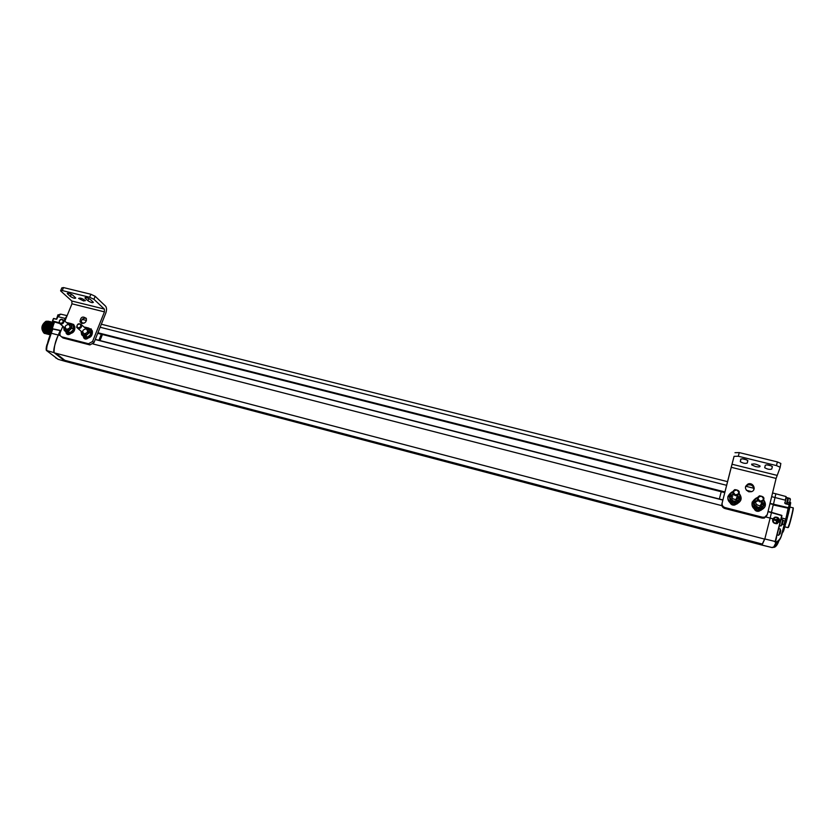 <?xml version="1.0" encoding="UTF-8"?>
<svg xmlns="http://www.w3.org/2000/svg" width="835" height="835" viewBox="0 0 835 835"><rect width="100%" height="100%" fill="white"/><g stroke="black" fill="none" stroke-linecap="round" stroke-linejoin="round"><path stroke-width="1.25" d="M764.589 539.097L762.313 544.065L64.859 360.334L55.882 353.278M64.973 360.365L65.12 361.305L58.022 359.29L65.266 361.378L761.99 545.098L762.303 544.065M771.655 496.668L785.401 500.186L786.079 496.554L775.861 493.798L773.408 504.57L775.861 493.798L772.552 492.974M773.241 504.935L788.282 508.254L789.211 504.778L784.702 503.098L785.464 500.937M779.629 520.57L777.134 523.691C773.544 523.702 772.104 522.073 772.803 518.785L774.89 517.168C777.594 516.875 779.18 518.003 779.629 520.57L780.443 520.779L781.748 515.362L771.519 512.346L770.141 518.086L771.519 512.346L768.054 511.469M766.05 517.032L770.141 518.086L764.808 538.951L770.141 518.086L772.803 518.785L774.849 517.251L772.699 519.015M764.724 539.139L54.432 352.892M67.134 315.64L60.725 314.158L57.886 316.632L65.078 318.406L66.988 315.995L65.078 318.406L64.191 320.588L65.078 318.406L65.913 318.615M59.974 335.451L51.081 333.207C47.355 342.841 45.946 348.633 46.854 350.596L54.056 352.631C53.993 346.922 55.402 341.056 58.283 335.023L60.266 330.409L58.283 335.023C54.536 344.667 53.127 350.533 54.056 352.631L65.12 361.305L762.011 545.067L764.808 538.951L775.162 541.487L780.443 520.779L775.277 541.821M48.618 339.563L47.146 344.552M58.951 314.837L57.97 314.785L56.477 319.137M46.635 321.746L43.274 325.462M45.633 321.527C41.573 324.794 40.821 328.385 43.389 332.288M60.266 330.409L52.96 328.865L50.998 333.238C48.388 338.801 46.927 344.438 46.593 350.126M56.863 318.97L57.886 316.632L56.394 319.273L53.544 318.573L52.615 321.151L59.055 323.02M60.955 330.754L52.709 329.011L46.603 347.203L46.739 350.47L47.511 351.107M56.926 318.98L56.394 319.273M47.543 351.316L58.085 359.321M50.977 330.608L54.526 321.986L50.966 330.629L51.958 330.827M53.189 322.435L51.499 322.727L48.847 326.297L48.785 333.551L50.298 334.918M50.298 334.908C48.106 333.468 47.658 330.608 48.962 326.328C50.163 323.542 51.582 322.247 53.231 322.446L53.638 322.602M53.784 322.613L52.417 322.947L49.766 326.537L49.703 333.791L50.392 334.678M52.334 323.103L52.052 323.583L53.148 323.291L50.684 326.767L50.048 332.309L49.244 332.1L49.881 326.558L53.764 322.634M50.006 334.804L49.609 334.741C47.23 333.468 46.708 330.587 48.044 326.088C49.244 323.312 50.674 322.018 52.313 322.216L52.72 322.373M52.198 322.185L50.58 322.498L47.929 326.067L47.866 333.311L49.954 334.772M49.088 334.564L48.701 334.511C46.311 333.228 45.789 330.347 47.136 325.859C48.336 323.072 49.756 321.788 51.405 321.986L51.812 322.133M51.363 321.976L49.651 322.268L47.021 325.827L46.948 333.071L48.701 334.511M46.144 325.598C44.892 330.055 45.445 332.946 47.793 334.271L46.029 332.821C45.069 330.984 45.111 328.572 46.144 325.598L48.785 321.945L50.737 321.715M47.522 334.188L45.111 332.685C43.817 328.103 44.735 324.45 47.866 321.715L49.797 321.475M46.332 333.958L44.192 332.445C43.222 330.409 43.263 327.978 44.307 325.128L46.885 321.579L48.639 321.277C47.334 320.87 45.883 322.153 44.307 325.128M43.399 324.898C43.284 323.949 41.468 333.175 45.059 333.562L43.274 332.09L43.399 324.898L46.019 321.266L48.367 321.224M42.721 329.491L43.263 331.359M48.503 322.133L47.449 322.446C44.756 324.909 43.973 328.04 45.1 331.85M49.495 322.362L48.378 322.675L48.785 321.945M50.486 322.654L48.91 324.366M47.303 330.733L48.837 333.635M48.221 330.984L48.785 333.353M49.244 332.1L49.985 331.85M779.525 525.591L781.059 525.987L782.207 522.136L782.656 519.714L781.049 519.307M780.631 521.019L780.287 522.459M782.645 520.382L784.942 520.977L783.992 524.547L782.531 524.171L782.103 524.923L783.032 521.092M782.917 522.199L782.698 522.814M782.51 524.213L782.155 524.839M781.393 517.857L785.714 519.172L787.833 510.342M786.173 497.608L789.9 498.411L790.401 499.173L789.127 504.559L790.39 499.153L786.215 497.43L789.889 498.422M785.213 503.557L785.892 503.735L784.921 503.192L785.62 500.28L784.931 503.213M781.445 517.867L785.745 519.088L781.831 533.586C781.32 537.542 779.431 540.36 776.164 542.061L775.402 542.197M781.351 518.065L781.163 518.838M781.748 515.372L771.519 512.356M762.011 545.067L772.125 547.551L773.596 547.301L776.08 542.364L776.853 542.353C777.75 542.687 780.704 539.274 782.061 533.68L781.831 533.586M786.549 515.738L788.104 508.212M789.127 504.486L789.315 503.641M770.027 503.39L788.751 507.764L789.242 504.59L785.871 503.912M779.347 521.405C778.063 516.813 775.819 516.228 772.605 519.641C773.888 524.234 776.132 524.818 779.347 521.405M778.199 518.326L779.212 521.374C776.122 524.651 773.972 524.088 772.74 519.673C773.356 517.961 774.65 517.241 776.613 517.502M783.188 528.952L784.169 528.983L788.48 513.431L789.795 507.565L788.877 507.158M783.073 531.885L783.564 530.914M787.259 512.867L787.019 513.755M790.693 502.827L789.795 507.544M779.222 520.466L777.02 523.315C773.836 523.357 772.573 521.875 773.21 518.89L775.026 517.533C777.375 517.262 778.773 518.243 779.222 520.466L777.99 519.662M777.468 518.869L776.456 522.616L776.393 520.696L773.826 519.662L776.592 520.33L777.072 518.765M777.729 519.433L777.03 521.927L777.886 520.111M778.502 520.529L778.262 521.52M787.927 510.039L787.76 510.676M788.271 527.459L788.49 527.219C789.68 525.215 794.054 507.388 793.166 508.15M777.75 519.662L777.145 522.146L777.75 519.662M777.27 518.942L776.55 522.564L777.228 518.869L776.393 520.57L773.888 519.746L776.592 520.33M777.208 534.901L778.763 535.308L779.9 531.467L780.349 529.025L778.784 528.618M780.234 533.492L780.735 530.402M780.193 533.565L779.848 534.149M785.985 498.641L785.631 500.238M786.476 503.87L787.791 498.318L786.132 497.9M787.718 502.66L788.156 499.695M787.687 502.722L787.28 503.411M787.99 500.833L787.833 501.417M737.91 495.343C740.363 502.701 726.941 498.714 733.057 493.902M732.712 492.159L731.126 493.172L729.957 497.817L733.715 501.261L738.651 500.04L739.82 495.374L739.163 494.07M732.827 491.596L729.07 495.238L730.782 500.624L736.585 502.106L740.655 498.182L739.288 493.798M740.655 498.182L736.272 503.119L733.349 502.482L730.489 501.647L729.07 495.238M736.585 502.106L736.272 503.119M730.782 500.624L730.489 501.647M761.572 504.392L761.447 503.129M762.334 501.72C764.296 509.298 750.989 504.319 757.554 499.946M757.335 498.171L755.383 499.33L754.224 504.006L758.044 507.471L763.013 506.25L764.161 501.553L763.701 500.541M757.376 497.462L753.306 501.397L755.07 506.835L760.935 508.327L765.017 504.382L763.774 500.415M765.017 504.382L760.539 509.329L757.575 508.682L754.694 507.837L752.93 502.419L753.306 501.397M760.935 508.327L760.539 509.329M755.07 506.835L754.694 507.837M740.864 500.029L736.867 504.069L732.9 504.194C728.913 502.733 727.285 500.071 728.005 496.209M733.213 494.998L732.378 495.374M739.33 493.683C742.346 497.952 741.563 501.313 736.961 503.766L732.994 503.891C726.659 500.165 726.293 496.199 731.93 491.992L732.619 491.784M732.723 494.915L733.297 494.685M756.938 497.869L756.228 498.057C750.414 502.252 750.748 506.26 757.22 510.091L761.082 510.018C765.653 507.784 766.582 504.507 763.889 500.186M752.272 501.908C751.26 505.958 752.867 508.786 757.105 510.394L760.967 510.321L764.975 506.657M757.46 501.104L756.74 501.386M731.199 467.287L722.15 502.983C721.826 505.238 722.818 506.772 725.124 507.607L762.438 517.209L764.714 517.189L767.302 514.558L776.101 478.424L731.199 467.287L734.069 456.348L738.328 456.254L739.246 452.591L777.364 461.901L780.84 463.467L780.109 467.548M748.818 491.794C744.622 489.373 744.371 486.763 748.066 483.987C753.222 481.889 756.865 490.041 751.49 491.69L748.818 491.794M760.267 510.498L758.984 511.208C756.813 511.646 755.247 510.895 754.276 508.964M736.032 504.288L734.831 504.977C732.65 505.457 731.074 504.716 730.103 502.774M734.069 456.348L721.91 503.891C721.586 506.135 722.578 507.67 724.874 508.505L762.084 518.086L764.349 518.065L766.895 515.539M780.84 463.467L780.088 467.631L776.101 478.424M753.817 489.717C753.713 485.98 751.688 484.383 747.753 484.947L745.457 486.982M734.988 452.706L739.246 452.591M742.263 458.78L746.667 459.824M766.76 464.824L771.206 465.815M779.942 467.162L776.466 465.596L738.328 456.254M765.309 465.22C767.302 464.531 769.661 464.98 772.396 466.577L771.738 469.061C769.734 469.74 767.386 469.28 764.693 467.704L765.309 465.22M740.749 459.198C742.68 458.488 745.018 458.937 747.753 460.544L747.252 463.039C745.311 463.728 742.983 463.279 740.29 461.682L740.749 459.198M755.435 466.525L751.625 464.803C752.826 463.331 755.633 463.717 760.017 465.972C760.424 467.026 758.9 467.214 755.435 466.525M719.363 499.006L721.221 491.731M773.22 504.935L771.436 512.325M732.065 497.013L732.702 496.71M736.647 497.879L737.023 498.485M735.322 495.656C732.086 493.767 731.909 491.752 734.79 489.613C739.706 490.197 740.561 492.191 737.357 495.593L735.322 495.656M759.954 501.918C756.656 499.967 756.489 497.931 759.464 495.802C764.422 496.512 765.246 498.537 761.938 501.877L759.954 501.918M735.531 494.873C732.587 492.399 732.994 490.771 736.752 489.988C739.695 492.462 739.288 494.09 735.531 494.873M760.174 501.136C757.188 498.631 757.596 496.992 761.384 496.209C764.369 498.714 763.962 500.353 760.174 501.136M68.637 324.387C70.933 326.819 70.255 328.468 66.581 329.345C64.285 326.923 64.963 325.274 68.616 324.387M63.71 326.934L63.69 327.978L66.049 330.681L69.973 329.575L71.518 325.754L69.159 323.061L67.134 323.114M63.606 326.84L64.128 330.284L68.313 331.359L71.956 328.071L71.413 323.73L67.238 322.665M71.413 323.73L72.989 325.086L73.428 327.383L73.532 329.418L71.883 331.192L69.9 332.695L65.725 331.62L64.128 330.284M71.956 328.071L73.532 329.418M68.313 331.359L69.9 332.695M86.141 328.833C88.489 331.265 87.821 332.925 84.126 333.823C81.778 331.391 82.446 329.721 86.141 328.833M81.225 331.307L81.193 332.434L83.584 335.159L87.529 334.052L89.074 330.211L86.683 327.497L84.648 327.539M81.089 331.192L81.642 334.762L85.859 335.837L89.522 332.539L88.948 328.165L84.732 327.101M88.948 328.165L90.483 329.512L91.057 333.875L89.387 335.66L87.404 337.173L83.197 336.087L81.642 334.762M89.522 332.539L91.057 333.875M85.859 335.837L87.404 337.173M73.449 324.627L74.774 326.308C75.338 331.234 73.073 333.749 67.979 333.843L66.122 332.81M70.401 323.406L74.294 325.901C74.868 330.827 72.603 333.342 67.51 333.447L64.608 330.691M82.039 335.106L84.993 337.924C90.013 337.883 92.309 335.409 91.871 330.514L87.873 327.831M83.542 337.246L85.462 338.321C90.472 338.279 92.768 335.806 92.33 330.921L90.973 329.094M62.823 326.182L59.995 333.113L59.995 335.503L61.592 336.797L88.52 343.738L92.581 341.473L104.448 311.873L71.967 303.815L64.869 321.172M81.84 323.395L79.983 321.788C80.63 316.914 82.748 315.828 86.349 318.532C86.642 321.736 85.139 323.354 81.84 323.395M87.988 327.831L91.432 329.658M87.842 338.332C86.026 339.501 84.627 339.292 83.657 337.705L83.521 337.225M70.557 323.406L73.783 324.533L73.95 325.253M70.349 333.854C68.595 335.002 67.228 334.825 66.236 333.322L66.069 332.768M71.967 303.815L71.82 301.017L60.6 290.862L62.281 290.57L63.512 287.574L90.869 294.254L95.169 296.289L93.948 299.306L104.344 309.065L104.448 311.873M61.487 336.776L63.042 337.987L89.919 344.918L93.969 342.653L105.784 313.125C106.849 310.025 106.765 307.677 105.523 306.101L95.169 296.289M86.214 318.229C82.738 317.978 81.131 319.575 81.381 323.02L81.517 323.291M91.234 328.927L90.691 328.823M84.878 337.893L85.097 339M73.762 324.502L73.219 324.418M67.468 333.676L67.677 334.532L66.236 333.322M60.778 290.423L61.832 287.877L63.512 287.574M93.948 299.306L89.648 297.27L62.281 290.57M85.149 298.178L84.919 297.907C85.661 297.177 87.466 297.698 90.337 299.452L93.353 302.312C92.612 303.032 90.817 302.52 87.967 300.777L85.149 298.178L85.441 297.469M67.489 293.836L67.238 293.544C67.969 292.845 69.764 293.356 72.624 295.099L75.734 297.991C75.014 298.69 73.229 298.178 70.38 296.456L67.489 293.836L67.781 293.127M83.573 300.944L78.594 298.419C79.962 297.625 82.247 298.366 85.452 300.631L83.573 300.944M102.423 334.522L100.012 340.576M101.317 334.24L98.906 340.283M60.412 324.147L59.045 322.999C59.41 319.262 61.018 318.365 63.857 320.316C64.149 322.811 63.011 324.095 60.412 324.147M78.114 328.646L76.684 327.404C77.175 323.636 78.814 322.79 81.59 324.878C81.82 327.362 80.661 328.614 78.114 328.646L82.707 332.591M60.381 323.427C58.513 321.485 59.066 320.149 62.009 319.429C63.877 321.371 63.324 322.707 60.381 323.427M78.072 327.925C76.194 325.963 76.726 324.627 79.701 323.907C81.59 325.859 81.047 327.195 78.072 327.925M81.225 322.477L84.032 323.187M100.137 327.247L726.617 485.302M746.386 490.291L751.677 491.627M93.071 343.968L721.931 505.686M781.936 515.675L780.683 520.904L781.925 515.644L768.012 511.646M722.87 500.102L95.221 339.521M97.925 332.758L724.937 491.94M722.912 499.925L95.284 339.365L722.912 499.914M97.831 333.008L724.864 492.243M769.943 503.693L788.511 508.097M762.094 544.89L64.806 361.064M724.759 492.629L97.705 333.322L724.759 492.619M762.178 544.597L64.796 360.793M52.501 320.89L58.941 322.717M55.642 357.839L56.644 358.392M54.609 322.007L51.071 330.618L51.895 330.984M56.519 319.147L53.701 318.448L52.532 320.859M59.087 314.774L57.824 316.622M47.376 350.992L46.478 350.658L47.052 344.438M57.197 358.643L56.665 358.403M60.235 330.409L52.981 328.886L51.019 333.196M52.511 321.068L59.264 323.375M51.123 332.33L50.998 330.775L51.29 332.455M47.063 350.909C46.019 349.082 46.04 346.953 47.104 344.5M50.956 330.681L51.227 332.601M52.459 327.017L53.471 324.544M54.358 321.934L50.684 333.958M54.317 321.924C51.989 325.233 50.768 329.293 50.622 334.094M53.711 322.769C50.956 326.099 49.881 329.971 50.507 334.376M53.743 322.717L51.342 326.443L50.497 334.417M785.474 503.693L784.702 503.098M772.928 547.134L774.358 547.29C776.237 546.56 777.834 544.149 779.139 540.047M786.163 497.002L785.631 500.301M775.433 541.404L774.922 541.957M789.44 504.904L785.902 503.724M779.201 522.178L779.493 521.416C779.546 518.441 777.99 517.053 774.849 517.251L774.89 517.168M780.673 520.883L775.256 541.8M776.54 537.49L775.485 541.894L776.164 542.061M782.04 533.763L782.071 533.711C780.819 538.471 779.086 541.351 776.863 542.353L774.358 547.29L773.596 547.29M784.222 524.641L782.071 533.701L784.18 524.61M787.749 502.555L789.232 502.931L788.887 504.497M778.408 541.372L778.648 540.683M788.678 507.701L789.242 504.58M788.584 508.118L783.522 527.584M789.43 504.81L790.108 504.977L790.557 502.44L789.774 502.242L789.346 504.643M773.241 504.945L788.605 508.066M789.472 503.056L789.106 504.549M782.364 532.417L790.338 505.112M784.159 529.014L783.574 530.903L782.739 530.83M773.168 518.973L772.886 519.683C772.834 522.303 774.202 523.535 776.978 523.388L778.836 521.979M788.95 511.344L786.1 522.606M773.21 518.89L776.821 519.829M784.848 526.843L787.958 527.647C788.543 528.419 793.845 507.576 792.989 507.837L789.879 507.043M778.074 521.593L778.105 520.435M777.803 519.746L777.427 522.032M778.178 520.581L777.938 521.551M773.815 520.028L776.393 520.696M776.623 521.082L776.206 522.501M721.91 503.891L722.15 502.983M731.982 464.229L776.957 475.345M762.438 517.209L762.084 518.086M725.124 507.607L724.874 508.505M777.364 461.901L776.466 465.596M747.847 460.669L747.252 463.039M772.354 466.535L771.738 469.061M71.82 301.017L104.344 309.065M92.581 341.473L93.969 342.653M88.52 343.738L89.919 344.918M61.592 336.797L63.042 337.987M90.869 294.254L89.648 297.27M70.38 296.456L71.288 294.233M87.967 300.777L88.875 298.523M754.214 488.36L745.676 486.21M727.546 481.649L101.348 324.22M86.422 320.463L82.185 319.398M771.519 512.346L768.054 511.458M60.725 314.158L60.725 314.158C59.442 314.211 58.46 315.025 57.792 316.622L56.55 319.147L53.45 318.563M52.501 320.87L53.44 318.584M47.031 344.406C46.123 347.506 45.935 349.594 46.478 350.658M59.264 323.385L53.127 321.569M50.591 334.167L54.275 321.913M53.847 322.56L51.728 325.504C51.185 325.347 49.495 333.353 50.465 334.491M47.866 321.715L47.449 322.446M47.856 332.57L47.866 333.102M781.268 525.518L782.604 520.247M772.918 547.134L772.104 547.593L761.99 545.098M786.079 496.554L785.62 500.28M788.136 509.11L786.278 516.844M789.691 502.054L790.401 502.399M790.39 499.153L789.461 503.025M777.02 523.315L778.951 521.771M790.557 502.44L789.785 507.482L782.729 532.511M787.958 527.647L790.578 520.633C793.72 508.619 793.302 507.179 792.989 507.837M778.971 534.828L780.308 529.557M786.591 503.902L787.739 498.85M764.714 517.189L764.349 518.065M748.066 483.987L747.753 484.947M740.29 461.682L740.969 458.958M764.693 467.704L765.278 465.304M751.625 464.803L751.824 463.999M737.357 495.593L736.136 499.56M761.938 501.877L760.393 505.791M79.983 321.788L81.381 323.02M83.657 337.705L85.055 338.895M60.402 324.147L65.234 328.207M63.857 320.316L69.994 325.556M81.59 324.878L87.571 330.086"/></g></svg>
